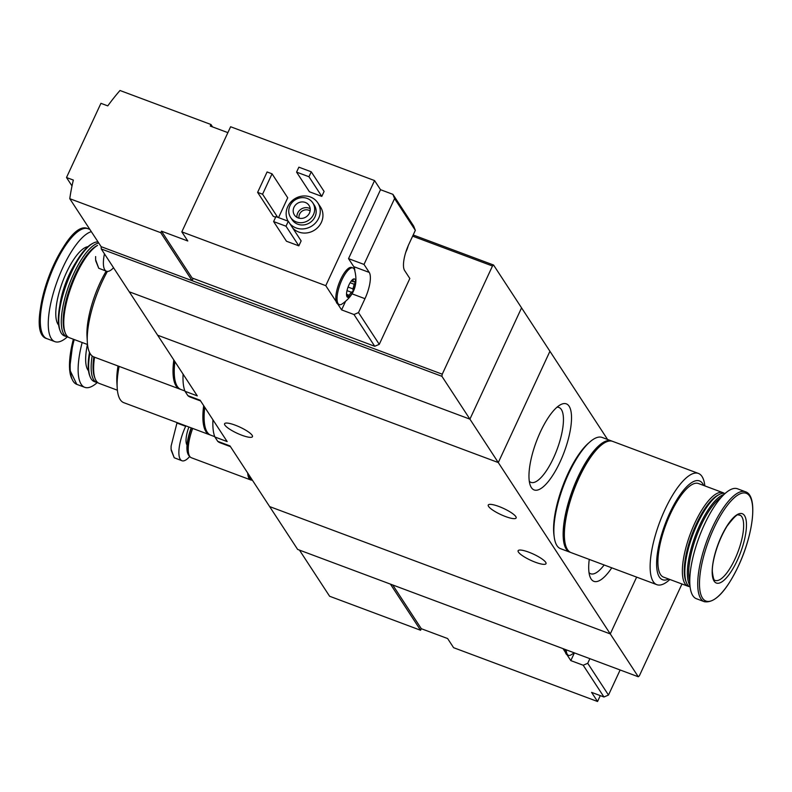 <?xml version="1.0" encoding="UTF-8"?>
<svg xmlns="http://www.w3.org/2000/svg" width="792" height="792" viewBox="0 0 792 792"><rect width="100%" height="100%" fill="white"/><g stroke="black" fill="none" stroke-linecap="round" stroke-linejoin="round"><path stroke-width="1.19" d="M183.091 374.151A63.221 20.453 110.5 0 0 185.021 391.298L187.852 395.634L200.129 400.217L227.155 441.58L214.88 436.986L217.721 441.332L229.987 445.916L269.636 506.583L610.276 633.917L636.639 577.12L610.276 633.917L498.287 462.558L549.935 351.272L607.583 439.481M187.852 395.634A63.221 20.453 110.5 0 0 190.13 397.04L200.604 400.96M185.021 391.298L197.287 395.881L157.638 335.214L498.287 462.558L469.913 419.146L129.264 291.803L101.267 248.965L101.138 246.668L69.775 198.693A209.573 192.911 -33.2 0 1 73.339 180.071L66.498 177.517L100.93 103.326L107.781 105.88A209.573 192.911 -33.2 0 1 119.998 90.496L210.979 124.512L210.266 126.057L227.878 132.64M217.721 441.332A63.221 20.453 110.5 0 0 219.998 442.738L230.472 446.648M212.949 419.849A63.221 20.453 110.5 0 0 214.88 436.986M569.121 406.227A45.956 14.87 110.5 0 0 560.607 404.672A45.956 14.87 110.5 0 0 536.313 441.698A45.956 14.87 110.5 0 0 530.363 485.575A45.956 14.87 110.5 0 0 558.964 464.251A45.956 14.87 110.5 0 0 569.121 406.227M589.248 559.409A45.956 14.87 110.5 0 0 590.089 576.962A45.956 14.87 110.5 0 0 611.771 567.824M535.352 562.231A15.365 3.366 24.9 0 1 518.126 550.727A15.365 3.366 24.9 0 1 533.481 554.143A15.365 3.366 24.9 0 1 546.005 563.666A15.365 3.366 24.9 0 1 535.352 562.231M505.484 516.533A15.365 3.366 24.9 0 1 488.258 505.029A15.365 3.366 24.9 0 1 503.613 508.454A15.365 3.366 24.9 0 1 516.137 517.978A15.365 3.366 24.9 0 1 505.484 516.533M241.808 435.224A15.365 3.366 24.9 0 1 224.582 423.73A15.365 3.366 24.9 0 1 239.936 427.145A15.365 3.366 24.9 0 1 252.46 436.669A15.365 3.366 24.9 0 1 241.808 435.224M589.03 572.666A39.976 12.929 110.5 0 0 590.674 573.754A39.976 12.929 110.5 0 0 604.138 564.973M529.303 481.279A39.976 12.929 110.5 0 0 530.947 482.368A39.976 12.929 110.5 0 0 555.341 453.786A39.976 12.929 110.5 0 0 561.37 409.543A39.976 12.929 110.5 0 0 558.944 407.474A39.976 12.929 110.5 0 0 556.984 407.217M704.85 485.912A59.38 19.216 110.5 0 0 698.425 473.438L612.662 441.372A59.38 19.216 110.5 0 0 573.873 490.268A59.38 19.216 110.5 0 0 571.082 552.618L656.845 584.674A59.38 19.216 110.5 0 0 669.874 579.477M698.425 473.438A59.38 19.216 110.5 0 0 659.637 522.324A59.38 19.216 110.5 0 0 656.845 584.674M703.652 485.456A52.737 17.068 110.5 0 0 665.042 524.353A52.737 17.068 110.5 0 0 668.676 579.031M724.155 493.297A49.946 16.157 110.5 0 0 722.977 492.683L698.524 483.536A49.946 16.157 110.5 0 0 665.894 524.67A49.946 16.157 110.5 0 0 663.538 577.111L688 586.248A49.946 16.157 110.5 0 0 689.297 586.555M722.977 492.683A49.946 16.157 110.5 0 0 690.347 533.808A49.946 16.157 110.5 0 0 688 586.248M725.086 493.485A49.946 16.157 110.5 0 0 719.225 494.495L717.671 495.317A48.55 15.711 110.5 0 0 692.01 534.432A48.55 15.711 110.5 0 0 685.714 580.784L686.347 582.427A49.946 16.157 110.5 0 0 690.119 587.03M719.225 494.495A49.946 16.157 110.5 0 0 692.822 534.739A49.946 16.157 110.5 0 0 686.347 582.427M723.967 494.525A49.946 16.157 110.5 0 0 695.356 535.679A49.946 16.157 110.5 0 0 689.951 585.516M721.294 497.317A48.956 15.84 110.5 0 0 696.534 536.115A48.956 15.84 110.5 0 0 689.773 581.645M745.45 491.763L737.491 488.783A58.677 18.988 110.5 0 0 699.158 537.105A58.677 18.988 110.5 0 0 696.396 598.712L704.355 601.692C714.79 603.385 726.145 591.505 738.411 566.052C753.469 534.085 758.132 495.475 745.45 491.763A58.677 18.988 110.5 0 0 707.117 540.075A58.677 18.988 110.5 0 0 704.355 601.692M737.233 560.488A37.026 11.979 110.5 0 0 738.54 513.949A37.026 11.979 110.5 0 0 712.196 570.695A37.026 11.979 110.5 0 0 737.233 560.488M589.189 442.57A57.281 18.533 110.5 0 0 562.746 486.11A57.281 18.533 110.5 0 0 554.143 536.313M612.038 441.174A59.38 19.216 110.5 0 0 611.424 440.916L602.138 437.441A59.38 19.216 110.5 0 0 563.35 486.337A59.38 19.216 110.5 0 0 560.558 548.678L569.844 552.153A59.38 19.216 110.5 0 0 570.478 552.351M611.424 440.916A59.38 19.216 110.5 0 0 572.636 489.803A59.38 19.216 110.5 0 0 569.844 552.153M599.712 446.5A57.281 18.533 110.5 0 0 573.279 490.04A57.281 18.533 110.5 0 0 564.666 540.253M589.882 658.667L587.733 663.3L608.494 695.059L620.136 669.973M587.733 663.3L583.199 665.231L603.959 696.99L608.494 695.059M562.983 648.608L565.409 652.321A19.562 6.326 -69.5 0 1 565.033 649.381M392.713 584.961L421.314 628.709L447.628 638.55L453.598 647.688L597.554 701.504L591.574 692.366L603.959 696.99M583.199 665.231L570.824 660.607L574.408 652.885M566.27 649.836A19.562 6.326 110.5 0 0 568.468 655.301L567.23 654.845A19.562 6.326 -69.5 0 1 566.973 654.727L570.824 660.607M299.445 550.093L329.611 596.247L420.592 630.264L421.314 628.709M269.636 506.583L297.634 549.42L638.283 676.764L610.276 633.917L269.636 506.583M600.287 695.614L597.554 701.504M390.426 584.11L420.592 630.264M681.971 584.001L639.372 675.784L638.283 676.764M565.409 652.321A19.562 6.326 110.5 0 0 566.973 654.727M568.468 655.301A19.562 6.326 110.5 0 0 570.874 654.974L574.249 652.826M413.177 234.976L493.565 265.023L549.935 351.272L498.287 462.558L157.638 335.214L129.264 291.803L469.913 419.146L441.906 376.309L442.253 374.19L192.119 280.685L193.179 278.408M521.562 307.86L469.913 419.146L521.562 307.86M348.391 297.208L346.53 294.238M346.53 294.01A9.781 3.168 110.5 0 0 346.54 294.842A9.781 3.168 110.5 0 0 347.035 296.772A9.781 3.168 110.5 0 0 348.619 297.208A9.781 3.168 110.5 0 0 353.143 291.317A9.781 3.168 110.5 0 0 355.578 282.219A9.781 3.168 110.5 0 0 353.489 279.022A9.781 3.168 110.5 0 0 352.054 280.081A9.781 3.168 110.5 0 0 348.965 284.922A9.781 3.168 110.5 0 0 346.53 294.01M346.995 290.624L351.381 292.258L346.995 290.624L351.381 292.258L349.074 295.267L348.619 297.208M351.381 292.258L353.143 291.317L352.945 288.892L354.182 284.259L355.578 282.219L352.836 281.556L353.489 279.022L351.707 280.477M352.608 279.655L353.192 279.873L353.489 279.022M355.578 282.219L354.262 281.497M405.88 251.935A9.781 3.168 110.5 0 0 406.306 251.064A9.781 3.168 110.5 0 0 408.147 245.886M379.269 344.342L409.83 278.497L404.603 270.498A21.651 7.009 110.5 0 1 408.87 244.253L415.335 230.343L413.672 226.096L392.911 194.337L380.526 189.704L374.557 180.566L230.611 126.75L181.823 231.858L187.793 240.996L161.479 231.155L192.09 277.992L374.735 346.272L379.269 344.342L358.509 312.583L353.984 314.513L341.6 309.89L345.312 301.881M374.735 346.272L353.984 314.513M415.335 230.343L394.574 198.584L364.013 264.429L369.24 272.418L353.757 266.637A21.651 7.009 -69.5 0 1 354.836 270.527M358.509 312.583L364.973 298.673A21.651 7.009 110.5 0 0 369.24 272.418M392.911 194.337L394.574 198.584M181.823 231.858L325.769 285.665L336.184 301.603A19.562 6.326 -69.5 0 1 340.501 279.794A19.562 6.326 -69.5 0 1 351.707 267.478L352.945 267.943A19.562 6.326 110.5 0 0 341.015 281.932A19.562 6.326 110.5 0 0 338.065 303.574A19.562 6.326 110.5 0 0 339.253 304.583A19.562 6.326 110.5 0 0 341.659 304.257C354.113 295.812 358.41 284.318 354.549 269.775A19.562 6.326 110.5 0 0 352.945 267.943M339.253 304.583L338.016 304.128A19.562 6.326 -69.5 0 1 337.758 304.009L341.6 309.89M288.08 221.176A17.464 16.078 146.8 0 1 294.862 198.713A17.464 16.078 146.8 0 1 317.83 202.9L320.512 207.019A17.464 16.078 146.8 0 1 318.592 226.631A17.464 16.078 146.8 0 1 298.723 232.026A17.464 16.078 146.8 0 1 292.614 227.878M321.8 196.396L309.415 191.763L296.574 172.121L298.871 167.171L311.256 171.805L324.096 191.446L321.8 196.396L308.959 176.745L296.574 172.121M298.841 245.857L286.457 241.223L273.616 221.572L275.913 216.632L288.298 221.255L301.138 240.907L298.841 245.857L286.001 226.205L273.616 221.572M275.636 217.226L273.299 216.355L257.618 192.367L267.092 171.963L272.042 173.814L287.724 197.802L278.527 217.612M325.769 285.665L374.557 180.566M212.553 126.908L210.979 124.512M161.479 231.155L160.766 232.7L69.775 198.693M101.138 246.668L192.119 280.685L160.766 232.7M412.632 236.155L492.476 266.003L493.565 265.023M101.267 248.965L441.906 376.309M492.476 266.003L442.253 374.19M296.257 221.918A13.276 12.217 146.8 0 1 290.605 217.434A13.276 12.217 146.8 0 1 295.03 199.94A13.276 12.217 146.8 0 1 312.82 202.91A13.276 12.217 146.8 0 1 311.365 217.82A13.276 12.217 146.8 0 1 296.257 221.918M298.129 217.899A8.732 8.039 146.8 0 1 294.406 214.949A8.732 8.039 146.8 0 1 297.317 203.445A8.732 8.039 146.8 0 1 309.019 205.395A8.732 8.039 146.8 0 1 308.058 215.206A8.732 8.039 146.8 0 1 298.129 217.899M312.82 202.91L314.315 205.197A13.276 12.217 146.8 0 1 312.86 220.107A13.276 12.217 146.8 0 1 297.752 224.205A13.276 12.217 146.8 0 1 292.1 219.721L290.605 217.434M317.83 202.9A17.464 16.078 146.8 0 1 315.899 222.522A17.464 16.078 146.8 0 1 296.03 227.908A17.464 16.078 146.8 0 1 289.931 223.76M296.96 217.355A8.732 8.039 146.8 0 1 301.049 209.157A8.732 8.039 146.8 0 1 310.197 208.702M299.069 218.186A7.029 6.475 146.8 0 1 302.267 211.019A7.029 6.475 146.8 0 1 310.118 210.959M311.256 171.805L308.959 176.745M288.298 221.255L286.001 226.205M272.042 173.814L262.568 194.218L277.645 217.275M262.568 194.218L257.618 192.367M72.013 185.962L66.498 177.517M353.757 266.637L348.529 258.637L380.526 189.704M364.013 264.429L348.529 258.637M336.184 301.603A19.562 6.326 110.5 0 0 336.828 303.108A19.562 6.326 110.5 0 0 337.758 304.009M189.763 456.43A27.245 8.811 -69.5 0 1 181.942 460.736A27.245 8.811 -69.5 0 1 185.665 426.304L176.953 423.047L171.112 446.045L171.072 449.133L174.22 457.756L171.161 450.183M181.942 460.736L174.22 457.756M191.199 427.868A26.75 8.653 110.5 0 0 187.734 453.4A26.75 8.653 110.5 0 0 187.852 453.677M191.486 427.977A27.245 8.811 110.5 0 0 187.961 453.974A27.245 8.811 110.5 0 0 189.694 456.321M192.694 428.432A27.938 9.039 110.5 0 0 191.387 457.756L250.816 479.972A27.938 9.039 110.5 0 0 252.361 480.14M247.708 473.022A27.938 9.039 110.5 0 0 250.816 479.972M248.124 473.656A27.245 8.811 110.5 0 0 251.064 479.318A27.245 8.811 110.5 0 0 251.381 479.417M248.866 474.794A27.245 8.811 110.5 0 0 251.688 479.556A27.245 8.811 110.5 0 0 252.044 479.665M250.836 477.814A27.245 8.811 110.5 0 0 251.777 479.249M113.543 267.745A27.245 8.811 -69.5 0 1 106.465 271.23L98.743 268.25L95.594 259.627L95.634 256.539M106.465 271.23A27.245 8.811 -69.5 0 1 104.455 253.846M210.207 434.937A59.38 19.216 -69.5 0 1 209.573 434.739A59.38 19.216 -69.5 0 1 203.683 405.662M204.395 422.839A57.281 18.533 -69.5 0 1 204.376 406.722M209.573 434.739L123.809 402.683A59.38 19.216 -69.5 0 1 117.196 387.892A59.38 19.216 -69.5 0 1 119.117 366.389M117.196 387.892L116.86 382.061A52.737 17.068 -69.5 0 1 118.018 365.983M117.384 390.208L99.267 383.437A49.946 16.157 -69.5 0 1 95.139 378.675A49.946 16.157 -69.5 0 1 94.555 357.212M95.139 378.675L94.505 377.042A48.55 15.711 -69.5 0 1 93.832 356.935M98.079 382.813A49.946 16.157 -69.5 0 1 96.782 382.506A49.946 16.157 -69.5 0 1 92.139 355.945M96.782 382.506L94.258 381.566A49.946 16.157 -69.5 0 1 90.139 376.804A49.946 16.157 -69.5 0 1 89.912 353.183M90.139 376.804L89.684 375.646A48.956 15.84 -69.5 0 1 89.486 352.361M97.159 382.635A58.677 18.988 -69.5 0 1 84.754 387.328A58.677 18.988 -69.5 0 1 82.17 342.51M214.761 436.679L210.811 435.204A59.38 19.216 -69.5 0 1 204.762 407.316M180.338 389.238A59.38 19.216 -69.5 0 1 179.705 389.04A59.38 19.216 -69.5 0 1 173.814 359.964M174.527 377.14A57.281 18.533 -69.5 0 1 174.507 361.023M179.705 389.04L93.951 356.984A59.38 19.216 -69.5 0 1 87.328 342.193A59.38 19.216 -69.5 0 1 107.405 271.418M87.328 342.193L87.001 336.362A52.737 17.068 -69.5 0 1 106.187 271.131M87.516 344.51L69.399 337.738A49.946 16.157 -69.5 0 1 65.281 332.987A49.946 16.157 -69.5 0 1 71.498 285.981A49.946 16.157 -69.5 0 1 97.545 245.391L96.594 245.876A48.55 15.711 -69.5 0 0 70.934 284.991A48.55 15.711 -69.5 0 0 64.647 331.343L65.281 332.987M68.221 337.115A49.946 16.157 -69.5 0 1 66.924 336.808A49.946 16.157 -69.5 0 1 67.439 289.575A49.946 16.157 -69.5 0 1 98.149 243.144M66.924 336.808L64.39 335.867A49.946 16.157 -69.5 0 1 60.271 331.115A49.946 16.157 -69.5 0 1 66.746 283.427A49.946 16.157 -69.5 0 1 93.139 243.184A49.946 16.157 -69.5 0 1 98.079 241.986M60.271 331.115L59.826 329.957A48.956 15.84 -69.5 0 1 66.172 283.209A48.956 15.84 -69.5 0 1 92.04 243.758L93.139 243.184M67.29 336.937A58.677 18.988 -69.5 0 1 54.886 341.639A58.677 18.988 -69.5 0 1 55.381 286.457A58.677 18.988 -69.5 0 1 91.318 231.66M184.892 390.981L180.942 389.506A59.38 19.216 -69.5 0 1 174.893 361.627M738.411 565.993A57.529 18.612 110.5 0 0 740.441 493.683A57.529 18.612 110.5 0 0 699.504 581.863A57.529 18.612 110.5 0 0 738.411 565.993M734.936 559.102A34.927 11.306 110.5 0 0 739.698 514.968C737.966 516.612 739.966 509.286 727.115 526.037C715.701 544.609 711.543 565.904 712.434 572.289C713.186 578.209 714.117 580.912 715.235 580.397A34.927 11.306 110.5 0 0 734.936 559.102M364.973 298.673L351.985 293.822M347.114 294.525L349.074 295.267M348.064 287.07L352.945 288.892M350.104 282.734L354.182 284.259M188.902 427.007A17.988 5.821 110.5 0 0 187.041 445.064M88.516 370.775A42.441 13.731 -69.5 0 1 87.437 344.48M84.754 387.328L76.794 384.358A58.677 18.988 -69.5 0 1 74.21 339.54M72.201 379.378A57.529 18.612 -69.5 0 1 73.359 339.224L69.538 369.369L76.794 384.358M59.846 305.445A39.818 12.88 -69.5 0 1 75.983 262.271M58.648 325.076A42.441 13.731 -69.5 0 1 62.568 281.863A42.441 13.731 -69.5 0 1 87.961 246.668M54.886 341.639L46.926 338.659A58.677 18.988 -69.5 0 1 49.688 277.052A58.677 18.988 -69.5 0 1 88.021 228.73L89.862 229.413M42.332 333.68A57.529 18.612 -69.5 0 1 48.817 276.725A57.529 18.612 -69.5 0 1 81.289 229.472M405.692 252.549L408.395 245.302M351.282 280.982L352.826 281.566M187.734 453.4L187.961 453.974M251.064 479.318L251.688 479.556M98.733 268.25L95.674 260.687M46.926 338.659C21.513 332.6 64.865 216.632 88.021 228.73"/></g></svg>
